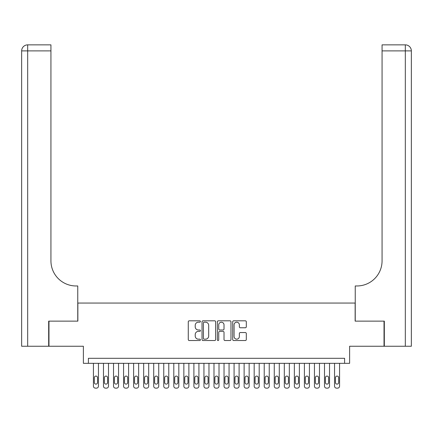 <?xml version="1.0" encoding="UTF-8"?>
<svg xmlns="http://www.w3.org/2000/svg" width="433" height="433" viewBox="0 0 433 433"><rect width="100%" height="100%" fill="white"/><g stroke="black" fill="none" stroke-linecap="round" stroke-linejoin="round"><path stroke-width="0.65" d="M200.425 321.508A0.693 0.693 0 0 0 199.737 320.815L189.259 320.815A0.985 0.985 0 0 0 188.274 321.8L188.274 339.553A0.985 0.985 0 0 0 189.259 340.538L199.737 340.538A0.693 0.693 0 0 0 200.425 339.851A0.693 0.693 0 0 0 199.737 339.158L198.379 339.158A3.155 3.155 0 0 1 195.223 336.003L195.223 334.525A3.155 3.155 0 0 1 198.379 331.369L199.737 331.369A0.693 0.693 0 0 0 200.425 330.677A0.693 0.693 0 0 0 199.737 329.989L198.379 329.989A3.155 3.155 0 0 1 195.223 326.834L195.223 325.351A3.155 3.155 0 0 1 198.379 322.195L199.737 322.195A0.693 0.693 0 0 0 200.425 321.508M245.322 327.77A0.985 0.985 0 0 0 246.307 326.78L246.307 321.8A0.985 0.985 0 0 0 245.322 320.815L233.685 320.815A0.985 0.985 0 0 0 232.7 321.8L232.7 339.553A0.985 0.985 0 0 0 233.685 340.538L245.322 340.538A0.985 0.985 0 0 0 246.307 339.553L246.307 333.534A0.985 0.985 0 0 0 245.322 332.549L240.342 332.549A0.985 0.985 0 0 0 239.352 333.534L239.352 336.522A2.636 2.636 0 0 1 236.716 339.158A2.636 2.636 0 0 1 234.08 336.522L234.08 324.837A2.636 2.636 0 0 1 236.716 322.195A2.636 2.636 0 0 1 239.352 324.837L239.352 326.78A0.985 0.985 0 0 0 240.342 327.77L245.322 327.77M344.592 363.33L349.615 363.33L349.615 346.248L384.022 346.248L384.022 321.134L355.141 321.134L355.141 303.051L77.859 303.051L77.859 321.134L48.978 321.134L48.978 346.248L83.385 346.248L83.385 363.33L344.592 363.33L344.592 358.308L88.408 358.308L88.408 363.33M215.639 321.8A0.985 0.985 0 0 0 214.649 320.815L203.017 320.815A0.985 0.985 0 0 0 202.027 321.8L202.027 339.553A0.985 0.985 0 0 0 203.017 340.538L214.649 340.538A0.985 0.985 0 0 0 215.639 339.553L215.639 321.8M218.351 320.815L229.983 320.815A0.985 0.985 0 0 1 230.973 321.8L230.973 339.553A0.985 0.985 0 0 1 229.983 340.538L225.003 340.538A0.985 0.985 0 0 1 224.018 339.553L224.018 332.355A0.985 0.985 0 0 0 223.033 331.369L219.731 331.369A0.985 0.985 0 0 0 218.741 332.355L218.741 339.851A0.693 0.693 0 0 1 218.053 340.538A0.693 0.693 0 0 1 217.361 339.851L217.361 321.8A0.985 0.985 0 0 1 218.351 320.815M204.1 322.195A0.693 0.693 0 0 0 203.407 322.888L203.407 338.465A0.693 0.693 0 0 0 204.1 339.158L205.529 339.158A3.155 3.155 0 0 0 208.684 336.003L208.684 325.351A3.155 3.155 0 0 0 205.529 322.195L204.1 322.195M224.018 324.885A2.636 2.636 0 0 0 221.382 322.244A2.636 2.636 0 0 0 218.741 324.885L218.741 328.999A0.985 0.985 0 0 0 219.731 329.989L223.033 329.989A0.985 0.985 0 0 0 224.018 328.999L224.018 324.885M98.453 363.33L98.453 386.133A2.008 2.008 0 0 1 96.445 388.141L95.439 388.141A2.008 2.008 0 0 1 93.431 386.133L93.431 363.33M97.549 382.518L97.549 377.695A1.608 1.608 0 0 0 95.942 376.088A1.608 1.608 0 0 0 94.334 377.695L94.334 382.518A1.608 1.608 0 0 0 95.942 384.125A1.608 1.608 0 0 0 97.549 382.518M48.675 321.134L77.761 321.134L77.761 285.969L76.051 285.969A25.114 25.114 0 0 1 50.937 260.855L50.937 50.883L27.68 50.883L27.68 346.248L48.675 346.248L48.675 321.134M27.68 346.248L21.65 346.248L21.65 50.883A6.03 6.03 0 0 1 27.68 44.859L50.937 44.859L50.937 50.883M21.65 285.969L21.65 50.883L27.68 50.883L27.68 44.859M76.051 285.969A25.114 25.114 0 0 1 50.937 260.855M384.325 321.134L355.239 321.134L355.239 285.969L356.949 285.969A25.114 25.114 0 0 0 382.063 260.855L382.063 44.859L405.32 44.859A6.03 6.03 0 0 1 411.35 50.883L411.35 346.248L384.325 346.248L384.325 321.134M405.32 346.248L405.32 50.883L411.35 50.883A6.03 6.03 0 0 0 405.32 44.859A6.03 6.03 0 0 1 411.35 50.883L411.35 346.248M356.949 285.969A25.114 25.114 0 0 0 382.063 260.855M108.499 363.33L108.499 386.133A2.008 2.008 0 0 1 106.491 388.141L105.49 388.141A2.008 2.008 0 0 1 103.476 386.133L103.476 363.33M107.595 382.518L107.595 377.695A1.608 1.608 0 0 0 105.988 376.088A1.608 1.608 0 0 0 104.38 377.695L104.38 382.518A1.608 1.608 0 0 0 105.988 384.125A1.608 1.608 0 0 0 107.595 382.518M118.55 363.33L118.55 386.133A2.008 2.008 0 0 1 116.537 388.141L115.535 388.141A2.008 2.008 0 0 1 113.522 386.133L113.522 363.33M117.641 382.518L117.641 377.695A1.608 1.608 0 0 0 116.039 376.088A1.608 1.608 0 0 0 114.431 377.695L114.431 382.518A1.608 1.608 0 0 0 116.039 384.125A1.608 1.608 0 0 0 117.641 382.518M128.596 363.33L128.596 386.133A2.008 2.008 0 0 1 126.582 388.141L125.581 388.141A2.008 2.008 0 0 1 123.573 386.133L123.573 363.33M127.692 382.518L127.692 377.695A1.608 1.608 0 0 0 126.084 376.088A1.608 1.608 0 0 0 124.477 377.695L124.477 382.518A1.608 1.608 0 0 0 126.084 384.125A1.608 1.608 0 0 0 127.692 382.518M138.641 363.33L138.641 386.133A2.008 2.008 0 0 1 136.633 388.141L135.626 388.141A2.008 2.008 0 0 1 133.618 386.133L133.618 363.33M137.737 382.518L137.737 377.695A1.608 1.608 0 0 0 136.13 376.088A1.608 1.608 0 0 0 134.522 377.695L134.522 382.518A1.608 1.608 0 0 0 136.13 384.125A1.608 1.608 0 0 0 137.737 382.518M148.687 363.33L148.687 386.133A2.008 2.008 0 0 1 146.679 388.141L145.672 388.141A2.008 2.008 0 0 1 143.664 386.133L143.664 363.33M147.783 382.518L147.783 377.695A1.608 1.608 0 0 0 146.175 376.088A1.608 1.608 0 0 0 144.568 377.695L144.568 382.518A1.608 1.608 0 0 0 146.175 384.125A1.608 1.608 0 0 0 147.783 382.518M158.732 363.33L158.732 386.133A2.008 2.008 0 0 1 156.724 388.141L155.718 388.141A2.008 2.008 0 0 1 153.71 386.133L153.71 363.33M157.829 382.518L157.829 377.695A1.608 1.608 0 0 0 156.221 376.088A1.608 1.608 0 0 0 154.613 377.695L154.613 382.518A1.608 1.608 0 0 0 156.221 384.125A1.608 1.608 0 0 0 157.829 382.518M168.778 363.33L168.778 386.133A2.008 2.008 0 0 1 166.77 388.141L165.763 388.141A2.008 2.008 0 0 1 163.755 386.133L163.755 363.33M167.874 382.518L167.874 377.695A1.608 1.608 0 0 0 166.267 376.088A1.608 1.608 0 0 0 164.659 377.695L164.659 382.518A1.608 1.608 0 0 0 166.267 384.125A1.608 1.608 0 0 0 167.874 382.518M178.824 363.33L178.824 386.133A2.008 2.008 0 0 1 176.816 388.141L175.814 388.141A2.008 2.008 0 0 1 173.801 386.133L173.801 363.33M177.92 382.518L177.92 377.695A1.608 1.608 0 0 0 176.312 376.088A1.608 1.608 0 0 0 174.705 377.695L174.705 382.518A1.608 1.608 0 0 0 176.312 384.125A1.608 1.608 0 0 0 177.92 382.518M188.875 363.33L188.875 386.133A2.008 2.008 0 0 1 186.861 388.141L185.86 388.141A2.008 2.008 0 0 1 183.852 386.133L183.852 363.33M187.971 382.518L187.971 377.695A1.608 1.608 0 0 0 186.363 376.088A1.608 1.608 0 0 0 184.756 377.695L184.756 382.518A1.608 1.608 0 0 0 186.363 384.125A1.608 1.608 0 0 0 187.971 382.518M198.92 363.33L198.92 386.133A2.008 2.008 0 0 1 196.912 388.141L195.905 388.141A2.008 2.008 0 0 1 193.897 386.133L193.897 363.33M198.016 382.518L198.016 377.695A1.608 1.608 0 0 0 196.409 376.088A1.608 1.608 0 0 0 194.801 377.695L194.801 382.518A1.608 1.608 0 0 0 196.409 384.125A1.608 1.608 0 0 0 198.016 382.518M208.966 363.33L208.966 386.133A2.008 2.008 0 0 1 206.958 388.141L205.951 388.141A2.008 2.008 0 0 1 203.943 386.133L203.943 363.33M208.062 382.518L208.062 377.695A1.608 1.608 0 0 0 206.454 376.088A1.608 1.608 0 0 0 204.847 377.695L204.847 382.518A1.608 1.608 0 0 0 206.454 384.125A1.608 1.608 0 0 0 208.062 382.518M219.011 363.33L219.011 386.133A2.008 2.008 0 0 1 217.003 388.141L215.997 388.141A2.008 2.008 0 0 1 213.989 386.133L213.989 363.33M218.108 382.518L218.108 377.695A1.608 1.608 0 0 0 216.5 376.088A1.608 1.608 0 0 0 214.892 377.695L214.892 382.518A1.608 1.608 0 0 0 216.5 384.125A1.608 1.608 0 0 0 218.108 382.518M229.057 363.33L229.057 386.133A2.008 2.008 0 0 1 227.049 388.141L226.042 388.141A2.008 2.008 0 0 1 224.034 386.133L224.034 363.33M228.153 382.518L228.153 377.695A1.608 1.608 0 0 0 226.546 376.088A1.608 1.608 0 0 0 224.938 377.695L224.938 382.518A1.608 1.608 0 0 0 226.546 384.125A1.608 1.608 0 0 0 228.153 382.518M239.103 363.33L239.103 386.133A2.008 2.008 0 0 1 237.095 388.141L236.088 388.141A2.008 2.008 0 0 1 234.08 386.133L234.08 363.33M238.199 382.518L238.199 377.695A1.608 1.608 0 0 0 236.591 376.088A1.608 1.608 0 0 0 234.984 377.695L234.984 382.518A1.608 1.608 0 0 0 236.591 384.125A1.608 1.608 0 0 0 238.199 382.518M249.148 363.33L249.148 386.133A2.008 2.008 0 0 1 247.14 388.141L246.139 388.141A2.008 2.008 0 0 1 244.125 386.133L244.125 363.33M248.244 382.518L248.244 377.695A1.608 1.608 0 0 0 246.637 376.088A1.608 1.608 0 0 0 245.029 377.695L245.029 382.518A1.608 1.608 0 0 0 246.637 384.125A1.608 1.608 0 0 0 248.244 382.518M259.199 363.33L259.199 386.133A2.008 2.008 0 0 1 257.186 388.141L256.184 388.141A2.008 2.008 0 0 1 254.176 386.133L254.176 363.33M258.295 382.518L258.295 377.695A1.608 1.608 0 0 0 256.688 376.088A1.608 1.608 0 0 0 255.08 377.695L255.08 382.518A1.608 1.608 0 0 0 256.688 384.125A1.608 1.608 0 0 0 258.295 382.518M269.245 363.33L269.245 386.133A2.008 2.008 0 0 1 267.237 388.141L266.23 388.141A2.008 2.008 0 0 1 264.222 386.133L264.222 363.33M268.341 382.518L268.341 377.695A1.608 1.608 0 0 0 266.733 376.088A1.608 1.608 0 0 0 265.126 377.695L265.126 382.518A1.608 1.608 0 0 0 266.733 384.125A1.608 1.608 0 0 0 268.341 382.518M279.29 363.33L279.29 386.133A2.008 2.008 0 0 1 277.282 388.141L276.276 388.141A2.008 2.008 0 0 1 274.268 386.133L274.268 363.33M278.387 382.518L278.387 377.695A1.608 1.608 0 0 0 276.779 376.088A1.608 1.608 0 0 0 275.171 377.695L275.171 382.518A1.608 1.608 0 0 0 276.779 384.125A1.608 1.608 0 0 0 278.387 382.518M289.336 363.33L289.336 386.133A2.008 2.008 0 0 1 287.328 388.141L286.321 388.141A2.008 2.008 0 0 1 284.313 386.133L284.313 363.33M288.432 382.518L288.432 377.695A1.608 1.608 0 0 0 286.825 376.088A1.608 1.608 0 0 0 285.217 377.695L285.217 382.518A1.608 1.608 0 0 0 286.825 384.125A1.608 1.608 0 0 0 288.432 382.518M299.382 363.33L299.382 386.133A2.008 2.008 0 0 1 297.374 388.141L296.367 388.141A2.008 2.008 0 0 1 294.359 386.133L294.359 363.33M298.478 382.518L298.478 377.695A1.608 1.608 0 0 0 296.87 376.088A1.608 1.608 0 0 0 295.263 377.695L295.263 382.518A1.608 1.608 0 0 0 296.87 384.125A1.608 1.608 0 0 0 298.478 382.518M309.427 363.33L309.427 386.133A2.008 2.008 0 0 1 307.419 388.141L306.418 388.141A2.008 2.008 0 0 1 304.404 386.133L304.404 363.33M308.523 382.518L308.523 377.695A1.608 1.608 0 0 0 306.916 376.088A1.608 1.608 0 0 0 305.308 377.695L305.308 382.518A1.608 1.608 0 0 0 306.916 384.125A1.608 1.608 0 0 0 308.523 382.518M319.478 363.33L319.478 386.133A2.008 2.008 0 0 1 317.465 388.141L316.463 388.141A2.008 2.008 0 0 1 314.45 386.133L314.45 363.33M318.569 382.518L318.569 377.695A1.608 1.608 0 0 0 316.961 376.088A1.608 1.608 0 0 0 315.359 377.695L315.359 382.518A1.608 1.608 0 0 0 316.961 384.125A1.608 1.608 0 0 0 318.569 382.518M329.524 363.33L329.524 386.133A2.008 2.008 0 0 1 327.51 388.141L326.509 388.141A2.008 2.008 0 0 1 324.501 386.133L324.501 363.33M328.62 382.518L328.62 377.695A1.608 1.608 0 0 0 327.012 376.088A1.608 1.608 0 0 0 325.405 377.695L325.405 382.518A1.608 1.608 0 0 0 327.012 384.125A1.608 1.608 0 0 0 328.62 382.518M339.569 363.33L339.569 386.133A2.008 2.008 0 0 1 337.561 388.141L336.555 388.141A2.008 2.008 0 0 1 334.547 386.133L334.547 363.33M338.666 382.518L338.666 377.695A1.608 1.608 0 0 0 337.058 376.088A1.608 1.608 0 0 0 335.451 377.695L335.451 382.518A1.608 1.608 0 0 0 337.058 384.125A1.608 1.608 0 0 0 338.666 382.518M405.32 44.859L405.32 50.883L382.063 50.883"/></g></svg>

